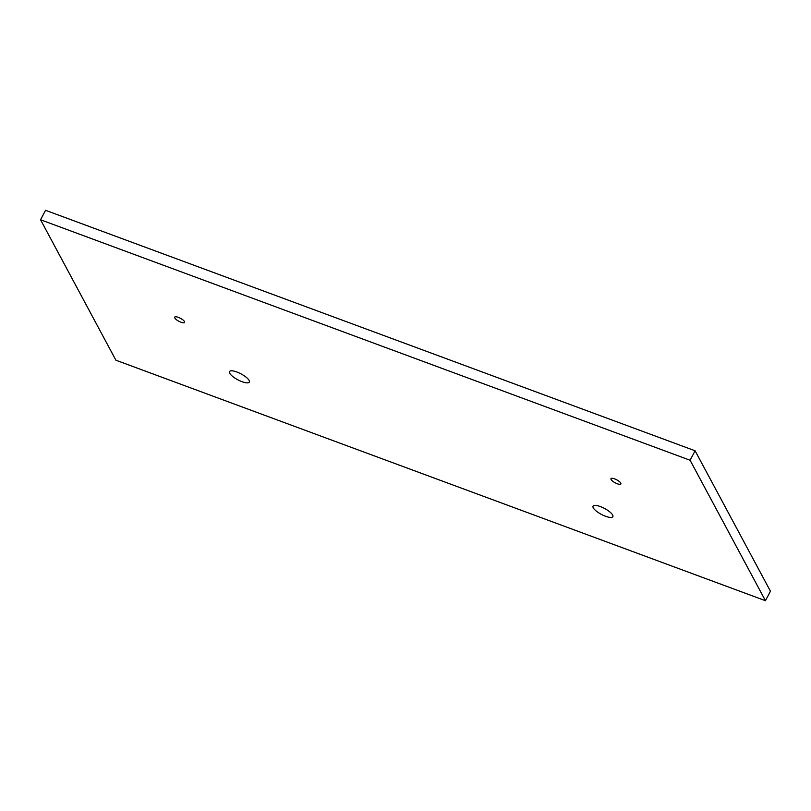 <?xml version="1.0" encoding="UTF-8"?>
<svg xmlns="http://www.w3.org/2000/svg" width="811" height="811" viewBox="0 0 811 811"><rect width="100%" height="100%" fill="white"/><g stroke="black" fill="none" stroke-linecap="round" stroke-linejoin="round"><path stroke-width="1.22" d="M229.716 373.242A11.212 3.356 -152.1 0 0 239.934 380.825A11.212 3.356 -152.1 0 0 249.322 382.082A11.212 3.356 -152.1 0 0 249.099 380.42A11.212 3.356 -152.1 0 0 238.88 372.837A11.212 3.356 -152.1 0 0 229.493 371.58A11.212 3.356 -152.1 0 0 229.716 373.242M593.267 507.838A11.212 3.356 -152.1 0 0 603.485 515.421A11.212 3.356 -152.1 0 0 612.873 516.678A11.212 3.356 -152.1 0 0 612.65 515.015A11.212 3.356 -152.1 0 0 602.431 507.443A11.212 3.356 -152.1 0 0 593.044 506.186A11.212 3.356 -152.1 0 0 593.267 507.838M174.821 317.993A5.606 1.673 -152.1 0 0 179.93 321.785A5.606 1.673 -152.1 0 0 184.624 322.413A5.606 1.673 -152.1 0 0 184.513 321.582A5.606 1.673 -152.1 0 0 179.403 317.79A5.606 1.673 -152.1 0 0 174.71 317.162A5.606 1.673 -152.1 0 0 174.821 317.993M611.078 479.504A5.606 1.673 -152.1 0 0 616.188 483.295A5.606 1.673 -152.1 0 0 620.881 483.924A5.606 1.673 -152.1 0 0 620.78 483.092A5.606 1.673 -152.1 0 0 615.671 479.311A5.606 1.673 -152.1 0 0 610.977 478.683A5.606 1.673 -152.1 0 0 611.078 479.504M40.55 219.761L115.902 360.216L765.442 600.698L770.45 591.239L695.098 450.784L45.558 210.302L40.55 219.761L690.09 460.242L695.098 450.784M765.442 600.698L690.09 460.242"/></g></svg>
